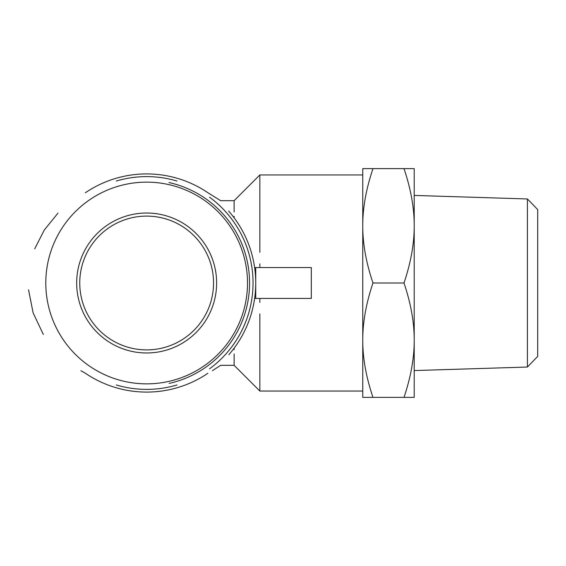 <?xml version="1.0" encoding="UTF-8"?>
<svg xmlns="http://www.w3.org/2000/svg" width="566" height="566" viewBox="0 0 566 566"><rect width="100%" height="100%" fill="white"/><g stroke="black" fill="none" stroke-linecap="round" stroke-linejoin="round"><path stroke-width="0.85" d="M527.413 367.037L537.7 356.424L537.7 209.576L527.413 198.963L527.413 367.037L414.213 370.574M372.973 168.618C366.11 188.959 362.707 208.019 362.756 225.806L362.756 168.618L414.213 168.618L414.213 340.194C414.262 322.401 410.852 303.341 403.997 283C410.852 262.659 414.262 243.599 414.213 225.806C414.262 208.019 410.852 188.959 403.997 168.618M362.756 225.806C362.707 243.599 366.11 262.659 372.973 283C366.11 303.341 362.707 322.401 362.756 340.194L362.756 225.806M362.756 340.194C362.707 357.981 366.11 377.041 372.973 397.382L362.756 397.382L362.756 340.194M414.213 397.382L403.997 397.382C410.852 377.041 414.262 357.981 414.213 340.194L414.213 397.382M372.973 283L403.997 283M372.973 397.382L403.997 397.382M255.733 298.438L255.733 283A109.082 109.082 0 0 0 254.636 267.562L311.3 267.562L311.3 298.438L254.636 298.438A109.082 109.082 0 0 0 255.733 283L255.733 267.562M85.339 192.78A109.082 109.082 0 0 1 208.026 192.822A109.082 109.082 0 0 0 85.339 192.78M228.607 211.019A109.082 109.082 0 0 1 228.841 354.719M207.885 373.277A109.082 109.082 0 0 1 85.31 373.206A109.082 109.082 0 0 0 207.885 373.277M207.963 192.78L220.648 200.675L234.119 200.675L259.851 174.944L259.851 252.266M259.851 263.876L259.851 267.562M234.119 200.675L234.119 211.953M234.119 216.332L234.119 217.825M234.119 348.175L234.119 349.611M234.119 353.983L234.119 365.325L259.851 391.056L362.756 391.056M259.851 298.438L259.851 302.385M259.851 313.868L259.851 391.056M116.256 181.049A106.38 106.38 0 0 1 177.045 181.049M209.576 197.223A106.38 106.38 0 0 1 209.512 368.827M177.052 384.944A106.38 106.38 0 0 1 116.278 384.958M220.641 365.325L212.37 370.723M85.416 373.277L80.931 370.723M43.334 334.449L33.118 312.871L28.548 289.806M34.682 248.842L44.332 229.952L58.008 213.113M76.672 283A69.979 69.979 0 0 0 181.636 343.604A69.979 69.979 0 0 0 181.636 222.396A69.979 69.979 0 0 0 76.672 283M79.756 283A66.887 66.887 0 0 1 180.094 225.07A66.887 66.887 0 0 1 180.094 340.93A66.887 66.887 0 0 1 79.756 283M45.796 283A100.847 100.847 0 0 1 197.074 195.659A100.847 100.847 0 0 1 197.074 370.341A100.847 100.847 0 0 1 45.796 283M169.093 383.43A102.906 102.906 0 0 0 168.951 182.535M527.413 198.963L414.213 195.426M220.599 365.325L234.119 365.325M259.851 174.944L362.756 174.944"/></g></svg>
